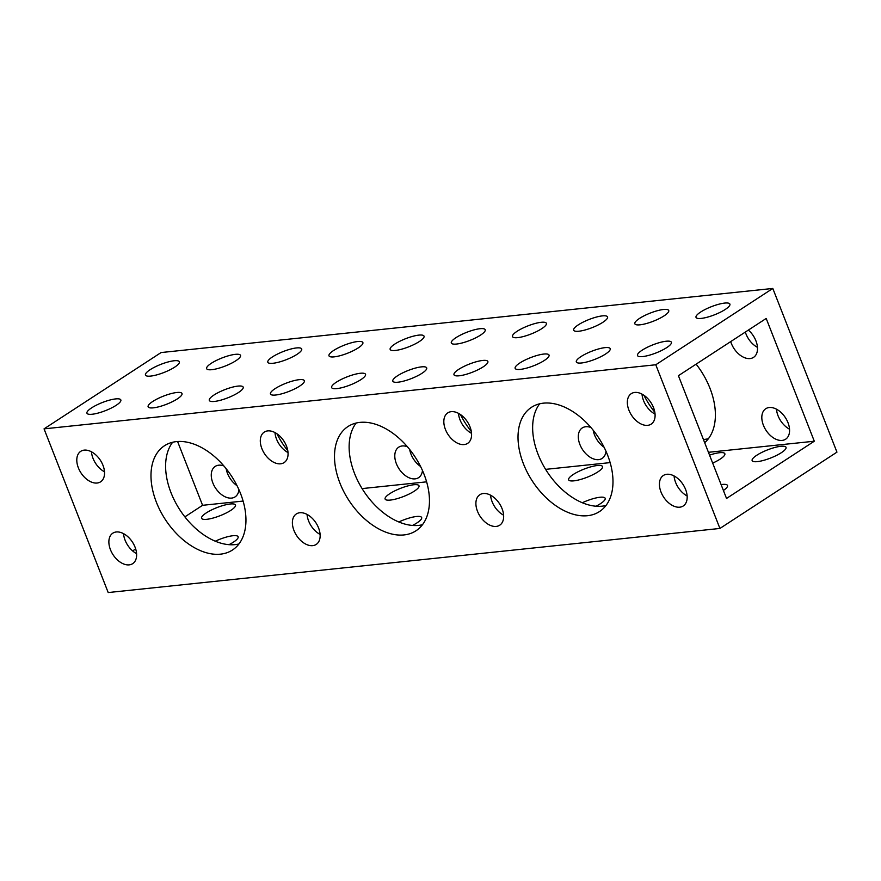 <?xml version="1.0" encoding="UTF-8"?>
<svg xmlns="http://www.w3.org/2000/svg" width="881" height="881" viewBox="0 0 881 881"><rect width="100%" height="100%" fill="white"/><g stroke="black" fill="none" stroke-linecap="round" stroke-linejoin="round"><path stroke-width="1.32" d="M156.411 502.291A62.232 39.579 -123.1 0 0 232.463 550.019A62.232 39.579 -123.1 0 0 240.524 493.481A62.232 39.579 -123.1 0 0 164.472 445.753A62.232 39.579 -123.1 0 0 156.411 502.291M238.938 543.962A62.232 39.579 56.9 0 1 171.035 492.754A62.232 39.579 56.9 0 1 172.621 442.273M110.455 549.711A18.193 11.574 -123.1 0 0 132.679 563.664A18.193 11.574 -123.1 0 0 135.046 547.134A18.193 11.574 -123.1 0 0 112.812 533.181A18.193 11.574 -123.1 0 0 110.455 549.711M136.577 553.653A18.193 11.574 56.9 0 1 125.08 540.174A18.193 11.574 56.9 0 1 123.538 533.644M78.376 467.866A18.193 11.574 -123.1 0 0 100.61 481.819A18.193 11.574 -123.1 0 0 102.967 465.289A18.193 11.574 -123.1 0 0 80.733 451.336A18.193 11.574 -123.1 0 0 78.376 467.866M104.509 471.809A18.193 11.574 56.9 0 1 93.012 458.329A18.193 11.574 56.9 0 1 91.47 451.81M261.888 448.638A18.193 11.574 -123.1 0 0 284.123 462.591A18.193 11.574 -123.1 0 0 286.479 446.061A18.193 11.574 -123.1 0 0 264.245 432.108A18.193 11.574 -123.1 0 0 261.888 448.638M288.021 452.581A18.193 11.574 56.9 0 1 276.524 439.101A18.193 11.574 56.9 0 1 274.982 432.582M293.968 530.483A18.193 11.574 -123.1 0 0 316.202 544.436A18.193 11.574 -123.1 0 0 318.559 527.906A18.193 11.574 -123.1 0 0 296.324 513.953A18.193 11.574 -123.1 0 0 293.968 530.483M320.1 534.426A18.193 11.574 56.9 0 1 308.592 520.935A18.193 11.574 56.9 0 1 307.051 514.416M339.923 483.063A62.232 39.579 -123.1 0 0 415.975 530.791A62.232 39.579 -123.1 0 0 424.036 474.253A62.232 39.579 -123.1 0 0 347.995 426.525A62.232 39.579 -123.1 0 0 339.923 483.063M422.451 524.735A62.232 39.579 56.9 0 1 354.558 473.526A62.232 39.579 56.9 0 1 356.144 423.034M445.412 429.41A18.193 11.574 -123.1 0 0 467.646 443.363A18.193 11.574 -123.1 0 0 470.002 426.833A18.193 11.574 -123.1 0 0 447.768 412.881A18.193 11.574 -123.1 0 0 445.412 429.41M471.544 433.353A18.193 11.574 56.9 0 1 460.036 419.874A18.193 11.574 56.9 0 1 458.494 413.354M477.48 511.255A18.193 11.574 -123.1 0 0 499.714 525.208A18.193 11.574 -123.1 0 0 502.071 508.678A18.193 11.574 -123.1 0 0 479.837 494.726A18.193 11.574 -123.1 0 0 477.48 511.255M503.613 515.198A18.193 11.574 56.9 0 1 492.116 501.707A18.193 11.574 56.9 0 1 490.574 495.188M276.92 433.76A62.232 39.579 -123.1 0 0 287.801 450.742M223.873 465.95A18.193 11.574 -123.1 0 0 215.206 466.401A18.193 11.574 -123.1 0 0 212.85 482.931A18.193 11.574 -123.1 0 0 235.084 496.884A18.193 11.574 -123.1 0 0 238.949 489.726M226.164 468.714A18.193 11.574 -123.1 0 0 227.485 473.394A18.193 11.574 -123.1 0 0 237.055 485.706M407.385 446.711A18.193 11.574 -123.1 0 0 398.73 447.174A18.193 11.574 -123.1 0 0 396.373 463.703A18.193 11.574 -123.1 0 0 418.607 477.656A18.193 11.574 -123.1 0 0 422.473 470.498M409.687 449.486A18.193 11.574 -123.1 0 0 410.998 454.167A18.193 11.574 -123.1 0 0 420.567 466.467M460.433 414.533A62.232 39.579 -123.1 0 0 471.313 431.514M590.898 427.483A18.193 11.574 -123.1 0 0 582.242 427.946A18.193 11.574 -123.1 0 0 579.885 444.476A18.193 11.574 -123.1 0 0 602.119 458.428A18.193 11.574 -123.1 0 0 605.985 451.27M593.199 430.258A18.193 11.574 -123.1 0 0 594.521 434.939A18.193 11.574 -123.1 0 0 604.08 447.24M523.446 463.835A62.232 39.579 -123.1 0 0 599.498 511.564A62.232 39.579 -123.1 0 0 607.56 455.025A62.232 39.579 -123.1 0 0 531.507 407.297A62.232 39.579 -123.1 0 0 523.446 463.835M605.974 505.507A62.232 39.579 56.9 0 1 538.071 454.299A62.232 39.579 56.9 0 1 539.657 403.806M628.924 410.183A18.193 11.574 -123.1 0 0 651.158 424.135A18.193 11.574 -123.1 0 0 653.515 407.606A18.193 11.574 -123.1 0 0 631.281 393.653A18.193 11.574 -123.1 0 0 628.924 410.183M655.057 414.125A18.193 11.574 56.9 0 1 643.559 400.646A18.193 11.574 56.9 0 1 642.018 394.126M661.003 492.016A18.193 11.574 -123.1 0 0 683.238 505.98A18.193 11.574 -123.1 0 0 685.594 489.451A18.193 11.574 -123.1 0 0 663.36 475.487A18.193 11.574 -123.1 0 0 661.003 492.016M687.125 495.97A18.193 11.574 56.9 0 1 675.628 482.48A18.193 11.574 56.9 0 1 674.086 475.96M704.679 442.691A62.232 39.579 -123.1 0 0 709.965 388.246A62.232 39.579 -123.1 0 0 696.122 364.139M643.945 395.294A62.232 39.579 -123.1 0 0 654.836 412.286M703.412 439.476A62.232 39.579 -123.1 0 0 708.379 438.727M730.701 341.597A18.193 11.574 -123.1 0 0 731.329 343.403A18.193 11.574 -123.1 0 0 753.563 357.356A18.193 11.574 -123.1 0 0 755.92 340.826A18.193 11.574 -123.1 0 0 748.365 330.078M745.326 332.06A18.193 11.574 -123.1 0 0 745.954 333.866A18.193 11.574 -123.1 0 0 757.462 347.356M763.398 425.248A18.193 11.574 -123.1 0 0 785.632 439.201A18.193 11.574 -123.1 0 0 787.988 422.671A18.193 11.574 -123.1 0 0 765.765 408.718A18.193 11.574 -123.1 0 0 763.398 425.248M776.491 409.191A18.193 11.574 -123.1 0 0 778.033 415.711A18.193 11.574 -123.1 0 0 789.53 429.19M206.242 512.929A18.193 4.35 -21.4 0 0 201.595 518.281A18.193 4.35 -21.4 0 0 212.949 518.083A18.193 4.35 -21.4 0 0 230.833 510.352A18.193 4.35 -21.4 0 0 235.48 505.011A18.193 4.35 -21.4 0 0 224.126 505.209A18.193 4.35 -21.4 0 0 206.242 512.929M573.278 474.474A18.193 4.35 -21.4 0 0 568.63 479.826A18.193 4.35 -21.4 0 0 579.973 479.627A18.193 4.35 -21.4 0 0 597.869 471.897A18.193 4.35 -21.4 0 0 602.516 466.545A18.193 4.35 -21.4 0 0 591.162 466.743A18.193 4.35 -21.4 0 0 573.278 474.474M412.506 525.439A18.193 4.35 -21.4 0 0 417.01 522.874A18.193 4.35 -21.4 0 0 421.647 517.521A18.193 4.35 -21.4 0 0 398.807 521.97M712.674 463.098A18.193 4.35 -21.4 0 0 720.206 459.078A18.193 4.35 -21.4 0 0 724.854 453.726A18.193 4.35 -21.4 0 0 709.557 455.136M596.03 506.212A18.193 4.35 -21.4 0 0 600.523 503.646A18.193 4.35 -21.4 0 0 605.17 498.294A18.193 4.35 -21.4 0 0 582.319 502.732M228.994 544.667A18.193 4.35 -21.4 0 0 233.487 542.101A18.193 4.35 -21.4 0 0 238.134 536.749A18.193 4.35 -21.4 0 0 215.283 541.198M389.754 493.701A18.193 4.35 -21.4 0 0 385.118 499.053A18.193 4.35 -21.4 0 0 396.461 498.855A18.193 4.35 -21.4 0 0 414.345 491.124A18.193 4.35 -21.4 0 0 418.993 485.772A18.193 4.35 -21.4 0 0 407.65 485.971A18.193 4.35 -21.4 0 0 389.754 493.701M150.111 369.712A18.193 4.35 -21.4 0 0 145.475 375.064A18.193 4.35 -21.4 0 0 156.818 374.865A18.193 4.35 -21.4 0 0 174.702 367.135A18.193 4.35 -21.4 0 0 179.35 361.783A18.193 4.35 -21.4 0 0 168.007 361.981A18.193 4.35 -21.4 0 0 150.111 369.712M517.147 331.256A18.193 4.35 -21.4 0 0 512.5 336.608A18.193 4.35 -21.4 0 0 523.854 336.41A18.193 4.35 -21.4 0 0 541.738 328.679A18.193 4.35 -21.4 0 0 546.385 323.327A18.193 4.35 -21.4 0 0 535.031 323.525A18.193 4.35 -21.4 0 0 517.147 331.256M397.463 375.824A18.193 4.35 -21.4 0 0 392.816 381.176A18.193 4.35 -21.4 0 0 404.159 380.977A18.193 4.35 -21.4 0 0 422.054 373.247A18.193 4.35 -21.4 0 0 426.69 367.895A18.193 4.35 -21.4 0 0 415.347 368.093A18.193 4.35 -21.4 0 0 397.463 375.824M455.973 337.665A18.193 4.35 -21.4 0 0 451.325 343.017A18.193 4.35 -21.4 0 0 462.679 342.819A18.193 4.35 -21.4 0 0 480.563 335.088A18.193 4.35 -21.4 0 0 485.211 329.736A18.193 4.35 -21.4 0 0 473.868 329.935A18.193 4.35 -21.4 0 0 455.973 337.665M336.289 382.233A18.193 4.35 -21.4 0 0 331.641 387.585A18.193 4.35 -21.4 0 0 342.995 387.387A18.193 4.35 -21.4 0 0 360.88 379.656A18.193 4.35 -21.4 0 0 365.527 374.304A18.193 4.35 -21.4 0 0 354.173 374.502A18.193 4.35 -21.4 0 0 336.289 382.233M639.496 318.437A18.193 4.35 -21.4 0 0 634.849 323.79A18.193 4.35 -21.4 0 0 646.191 323.591A18.193 4.35 -21.4 0 0 664.087 315.861A18.193 4.35 -21.4 0 0 668.734 310.508A18.193 4.35 -21.4 0 0 657.38 310.707A18.193 4.35 -21.4 0 0 639.496 318.437M519.801 363.005A18.193 4.35 -21.4 0 0 515.154 368.357A18.193 4.35 -21.4 0 0 526.508 368.159A18.193 4.35 -21.4 0 0 544.392 360.428A18.193 4.35 -21.4 0 0 549.039 355.076A18.193 4.35 -21.4 0 0 537.696 355.274A18.193 4.35 -21.4 0 0 519.801 363.005M578.321 324.847A18.193 4.35 -21.4 0 0 573.674 330.199A18.193 4.35 -21.4 0 0 585.028 330.001A18.193 4.35 -21.4 0 0 602.912 322.27A18.193 4.35 -21.4 0 0 607.56 316.918A18.193 4.35 -21.4 0 0 596.206 317.116A18.193 4.35 -21.4 0 0 578.321 324.847M458.627 369.414A18.193 4.35 -21.4 0 0 453.99 374.766A18.193 4.35 -21.4 0 0 465.333 374.568A18.193 4.35 -21.4 0 0 483.217 366.837A18.193 4.35 -21.4 0 0 487.865 361.485A18.193 4.35 -21.4 0 0 476.522 361.684A18.193 4.35 -21.4 0 0 458.627 369.414M272.46 356.893A18.193 4.35 -21.4 0 0 267.813 362.245A18.193 4.35 -21.4 0 0 279.167 362.047A18.193 4.35 -21.4 0 0 297.051 354.316A18.193 4.35 -21.4 0 0 301.698 348.964A18.193 4.35 -21.4 0 0 290.345 349.162A18.193 4.35 -21.4 0 0 272.46 356.893M152.765 401.461A18.193 4.35 -21.4 0 0 148.129 406.813A18.193 4.35 -21.4 0 0 159.472 406.615A18.193 4.35 -21.4 0 0 177.367 398.884A18.193 4.35 -21.4 0 0 182.004 393.532A18.193 4.35 -21.4 0 0 170.661 393.73A18.193 4.35 -21.4 0 0 152.765 401.461M211.286 363.302A18.193 4.35 -21.4 0 0 206.639 368.654A18.193 4.35 -21.4 0 0 217.992 368.456A18.193 4.35 -21.4 0 0 235.877 360.725A18.193 4.35 -21.4 0 0 240.524 355.373A18.193 4.35 -21.4 0 0 229.181 355.572A18.193 4.35 -21.4 0 0 211.286 363.302M91.602 407.87A18.193 4.35 -21.4 0 0 86.955 413.222A18.193 4.35 -21.4 0 0 98.298 413.024A18.193 4.35 -21.4 0 0 116.193 405.293A18.193 4.35 -21.4 0 0 120.84 399.941A18.193 4.35 -21.4 0 0 109.486 400.139A18.193 4.35 -21.4 0 0 91.602 407.87M394.809 344.075A18.193 4.35 -21.4 0 0 390.162 349.427A18.193 4.35 -21.4 0 0 401.505 349.228A18.193 4.35 -21.4 0 0 419.4 341.498A18.193 4.35 -21.4 0 0 424.036 336.146A18.193 4.35 -21.4 0 0 412.693 336.344A18.193 4.35 -21.4 0 0 394.809 344.075M275.114 388.642A18.193 4.35 -21.4 0 0 270.467 393.994A18.193 4.35 -21.4 0 0 281.821 393.796A18.193 4.35 -21.4 0 0 299.705 386.065A18.193 4.35 -21.4 0 0 304.352 380.713A18.193 4.35 -21.4 0 0 292.999 380.911A18.193 4.35 -21.4 0 0 275.114 388.642M333.635 350.484A18.193 4.35 -21.4 0 0 328.987 355.836A18.193 4.35 -21.4 0 0 340.33 355.638A18.193 4.35 -21.4 0 0 358.226 347.907A18.193 4.35 -21.4 0 0 362.873 342.555A18.193 4.35 -21.4 0 0 351.519 342.753A18.193 4.35 -21.4 0 0 333.635 350.484M213.94 395.051A18.193 4.35 -21.4 0 0 209.293 400.403A18.193 4.35 -21.4 0 0 220.646 400.205A18.193 4.35 -21.4 0 0 238.531 392.474A18.193 4.35 -21.4 0 0 243.178 387.122A18.193 4.35 -21.4 0 0 231.835 387.321A18.193 4.35 -21.4 0 0 213.94 395.051M580.975 356.596A18.193 4.35 -21.4 0 0 576.328 361.948A18.193 4.35 -21.4 0 0 587.682 361.75A18.193 4.35 -21.4 0 0 605.566 354.019A18.193 4.35 -21.4 0 0 610.214 348.667A18.193 4.35 -21.4 0 0 598.86 348.865A18.193 4.35 -21.4 0 0 580.975 356.596M756.79 455.246A18.193 4.35 -21.4 0 0 752.143 460.598A18.193 4.35 -21.4 0 0 763.497 460.4A18.193 4.35 -21.4 0 0 781.381 452.669A18.193 4.35 -21.4 0 0 786.028 447.317A18.193 4.35 -21.4 0 0 774.685 447.515A18.193 4.35 -21.4 0 0 756.79 455.246M642.15 350.186A18.193 4.35 -21.4 0 0 637.503 355.539A18.193 4.35 -21.4 0 0 648.845 355.34A18.193 4.35 -21.4 0 0 666.741 347.61A18.193 4.35 -21.4 0 0 671.388 342.257A18.193 4.35 -21.4 0 0 660.034 342.456A18.193 4.35 -21.4 0 0 642.15 350.186M700.659 312.028A18.193 4.35 -21.4 0 0 696.023 317.38A18.193 4.35 -21.4 0 0 707.366 317.182A18.193 4.35 -21.4 0 0 725.25 309.451A18.193 4.35 -21.4 0 0 729.897 304.099A18.193 4.35 -21.4 0 0 718.555 304.297A18.193 4.35 -21.4 0 0 700.659 312.028M655.772 364.767L719.92 528.446L836.95 452.14L772.802 288.45L655.772 364.767L44.05 428.86L108.198 592.55L719.92 528.446M678.414 375.691L726.528 498.448L814.297 441.216L766.195 318.459L678.414 375.691M772.802 288.45L161.08 352.554L44.05 428.86M132.635 550.922L135.674 548.94M184.878 516.861L202.586 505.309L177.588 441.524M723.4 490.475A18.193 4.35 -21.4 0 0 727.508 485.475A18.193 4.35 -21.4 0 0 721.098 484.605M814.297 441.216L708.445 452.305M610.137 462.613L545.614 469.364M426.613 481.841L362.102 488.592M243.101 501.069L202.586 505.309"/></g></svg>
